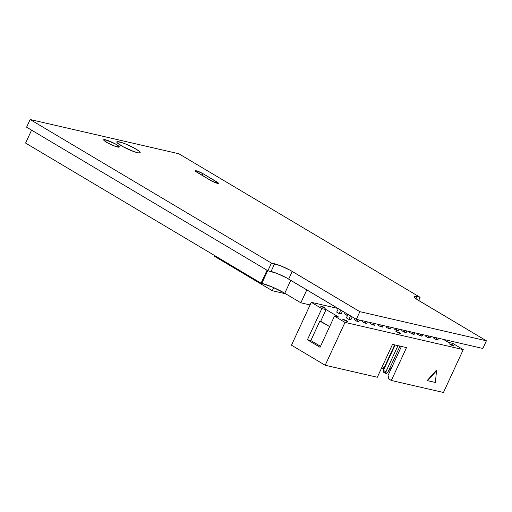 <?xml version="1.0" encoding="UTF-8"?>
<svg xmlns="http://www.w3.org/2000/svg" width="512" height="512" viewBox="0 0 512 512"><rect width="100%" height="100%" fill="white"/><g stroke="black" fill="none" stroke-linecap="round" stroke-linejoin="round"><path stroke-width="0.77" d="M196.346 170.81A5.235 0.774 -155.2 0 1 203.046 173.702L202.253 175.424L203.046 173.702L197.005 170.989L195.475 170.714L195.488 171.213L210.662 180.422L197.037 172.32A5.235 0.774 -155.2 0 1 195.29 170.816A5.235 0.774 -155.2 0 1 196.346 170.81L195.974 171.622L196.346 170.81M137.574 152.717A12.883 1.907 -155.2 0 1 124.179 147.322A12.883 1.907 -155.2 0 1 116.781 141.901A12.883 1.907 -155.2 0 1 119.386 141.894L118.464 143.885L119.386 141.894L117.248 141.651L116.806 141.862L117.28 142.886L123.002 146.694L134.054 151.654L138.842 152.947L140.154 152.755L138.79 150.95L133.958 147.917L125.024 143.75L119.386 141.894A12.883 1.907 -155.2 0 1 132.781 147.29A12.883 1.907 -155.2 0 1 140.173 152.71A12.883 1.907 -155.2 0 1 137.574 152.717M117.555 147.008A8.614 1.274 -155.2 0 1 108.602 143.398A8.614 1.274 -155.2 0 1 103.654 139.776A8.614 1.274 -155.2 0 1 105.395 139.776L104.781 141.107L105.395 139.776L103.968 139.61L103.987 140.435L107.814 142.982L115.2 146.298L119.277 147.034L118.368 145.824L115.136 143.802L105.395 139.776A8.614 1.274 -155.2 0 1 114.349 143.379A8.614 1.274 -155.2 0 1 119.296 147.002A8.614 1.274 -155.2 0 1 117.555 147.008M482.854 348.467L356.314 319.328L286.643 277.933L277.088 273.472L267.891 270.758L26.598 127.187L30.144 119.52L178.829 153.754L420.122 297.325L415.603 296.352L414.208 296.557L414.707 297.651L417.03 299.469L486.4 340.794L359.859 311.661L290.189 270.259L280.634 265.805L271.437 263.085L30.144 119.52L178.829 153.754L420.122 297.325L416.96 296.595L415.974 298.726L416.96 296.595A13.779 2.035 -155.2 0 0 414.182 296.602A13.779 2.035 -155.2 0 0 418.778 300.563L486.4 340.794L359.859 311.661L292.237 271.424L288.691 279.098A13.779 2.035 24.8 0 0 271.053 271.488L274.598 263.814L271.437 263.085L30.144 119.52L26.598 127.187L267.891 270.758L271.437 263.085L267.891 270.758L271.053 271.488L274.598 263.814A13.779 2.035 -155.2 0 1 292.237 271.424L288.691 279.098L356.314 319.328L359.859 311.661L356.314 319.328L482.854 348.467L486.4 340.794L482.854 348.467M216.672 181.805A5.235 0.774 -155.2 0 1 218.419 183.309A5.235 0.774 -155.2 0 1 215.565 182.752A5.235 0.774 -155.2 0 1 210.662 180.422L216.704 183.136L218.234 183.411L218.221 182.912L203.046 173.702L216.672 181.805L216.141 182.957L216.672 181.805M418.656 300.486L420.122 297.325L418.656 300.486M273.722 287.629L272.294 290.707L213.92 255.974L214.227 255.315L213.92 255.974L272.294 290.707L273.722 287.629M285.677 293.786L272.294 290.707L285.677 293.786M267.027 270.246L261.056 283.174L25.6 143.078L31.578 130.15L25.6 143.078L261.056 283.174L267.027 270.246M267.718 270.656L261.843 283.36L261.056 283.174L261.843 283.36L267.718 270.656M284.774 293.254A17.914 2.65 24.8 0 0 261.843 283.36L272.819 287.238L284.774 293.254L290.752 280.32L284.774 293.254L300.832 302.803L306.803 289.875L300.832 302.803L284.774 293.254M310.086 304.934L300.832 302.803L310.086 304.934M420.87 335.507L420.691 335.891L420.87 335.507M316.051 303.008L317.984 303.872L316.051 303.008M389.523 370.003L390.33 370.483L389.523 370.003L389.504 368.736L389.523 370.003M389.683 368.352L390.963 369.114L389.683 368.352M435.386 382.47L436.525 370.733L436.141 370.502L436.525 370.733L435.386 382.47L427.642 380.685L436.525 370.733L427.642 380.685L427.258 380.454L436.141 370.502L427.258 380.454M340.749 310.074L339.136 313.568L341.133 314.022L339.398 312.992L341.133 314.022L342.483 311.104M336.685 312.109L339.136 313.568L336.685 312.109L338.298 308.614M350.483 315.859L348.864 319.354L350.861 319.814L349.133 318.784L350.861 319.814L352.211 316.89M346.413 317.894L348.864 319.354L346.413 317.894L348.032 314.4M357.504 319.603L356.774 321.178L358.771 321.632L357.037 320.608L358.771 321.632L359.494 320.064M354.323 319.718L356.774 321.178L354.323 319.718L354.893 318.483M365.408 321.427L364.685 322.995L366.675 323.456L364.947 322.426L366.675 323.456L367.405 321.882M362.234 321.536L364.685 322.995L362.234 321.536L362.586 320.774M373.318 323.245L372.595 324.819L374.586 325.274L372.858 324.25L374.586 325.274L375.315 323.706M370.144 323.36L372.595 324.819L370.144 323.36L370.496 322.598M381.229 325.069L380.506 326.637L382.496 327.098L380.768 326.067L382.496 327.098L383.219 325.523M378.048 325.178L380.506 326.637L378.048 325.178L378.406 324.416M389.139 326.886L388.41 328.461L390.406 328.915L388.672 327.891L390.406 328.915L391.13 327.347M385.958 327.002L388.41 328.461L385.958 327.002L386.31 326.24M397.043 328.71L396.32 330.278L398.31 330.739L396.582 329.709L398.31 330.739L399.04 329.171M393.869 328.819L396.32 330.278L393.869 328.819L394.221 328.058M404.954 330.528L404.23 332.102L406.221 332.557L404.493 331.533L406.221 332.557L406.95 330.989M401.779 330.643L404.23 332.102L401.779 330.643L402.131 329.882M412.864 332.352L412.141 333.92L414.131 334.381L412.403 333.35L414.131 334.381L414.854 332.813M409.69 332.461L412.141 333.92L409.69 332.461L410.042 331.699M420.774 334.17L420.045 335.744L422.042 336.205L420.314 335.174L422.042 336.205L422.765 334.63M417.594 334.285L420.045 335.744L417.594 334.285L417.946 333.523M428.685 335.994L427.955 337.562L429.952 338.022L428.218 336.992L429.952 338.022L430.675 336.454M425.504 336.102L427.955 337.562L425.504 336.102L425.856 335.341M436.589 337.811L435.866 339.386L437.856 339.846L436.128 338.816L437.856 339.846L438.586 338.272M433.414 337.926L435.866 339.386L433.414 337.926L433.766 337.165M347.309 314.816L347.725 315.066L347.309 314.816M347.616 314.157L347.046 315.386L344.595 313.926L345.165 312.698M443.462 339.398L448.454 342.368L443.462 339.398M451.789 345.363L452.122 344.646L451.789 345.363M452.723 343.347L448.454 342.368L452.723 343.347L463.258 349.619L452.723 343.347M316.422 303.514L311.29 302.33L291.482 345.197L325.19 365.254L344.998 322.387L334.464 316.122L320.058 347.296L307.418 339.776L320.058 347.296L334.464 316.122L344.998 322.387L463.258 349.619L443.45 392.48L463.258 349.619L344.998 322.387L325.19 365.254L377.312 377.254L392.506 344.378L406.515 347.603L391.328 380.48L443.45 392.48L391.328 380.48L406.515 347.603L392.506 344.378L377.312 377.254L325.19 365.254L291.482 345.197L311.29 302.33L321.824 308.602L311.29 302.33L316.422 303.514M421.062 335.622L420.915 335.942L421.062 335.622M338.131 308.512L317.984 303.872L338.131 308.512M320.512 346.317L310.842 340.563L307.418 339.776L321.824 308.602L307.418 339.776L310.842 340.563L319.846 321.082L320.685 321.274L326.086 309.581L321.824 308.602L326.086 309.581L320.685 321.274L329.626 326.592L319.846 321.082L310.842 340.563L320.512 346.317M338.726 317.101L326.086 309.581L338.726 317.101L334.464 316.122L338.726 317.101M453.51 345.978L449.139 343.776L452.301 344.73L454.048 345.894L453.51 345.978M400.294 333.722L395.923 331.526L399.085 332.48L400.838 333.645L400.294 333.722M347.078 321.472L342.714 319.27L345.869 320.23L347.622 321.389L347.078 321.472M324.864 308.256L320.493 306.054L323.654 307.008L325.12 307.878L325.402 308.173L324.864 308.256M347.526 315.494L344.595 313.926M388.045 375.424L388.838 379.002L391.328 380.48L388.838 379.002L388.045 375.424L401.325 346.688L388.045 375.424M400.557 346.227L401.325 346.688L400.557 346.227M385.12 373.152L386.483 373.466L383.437 372.154L385.12 373.152L385.862 371.846L385.12 373.152M383.411 370.387L383.437 372.154L383.411 370.387L385.862 371.846L387.859 372.307L386.483 373.466L387.859 372.307L399.968 346.093L387.859 372.307L385.862 371.846L383.411 370.387L395.149 344.986L383.411 370.387M397.978 345.632L385.862 371.846L397.978 345.632M383.296 369.184L381.613 368.186L383.296 369.184L384.045 367.878L383.296 369.184M382.163 366.758L384.518 367.987L382.163 366.758M394.675 344.877L384.045 367.878L394.675 344.877M315.776 303.014L315.635 303.334"/></g></svg>
